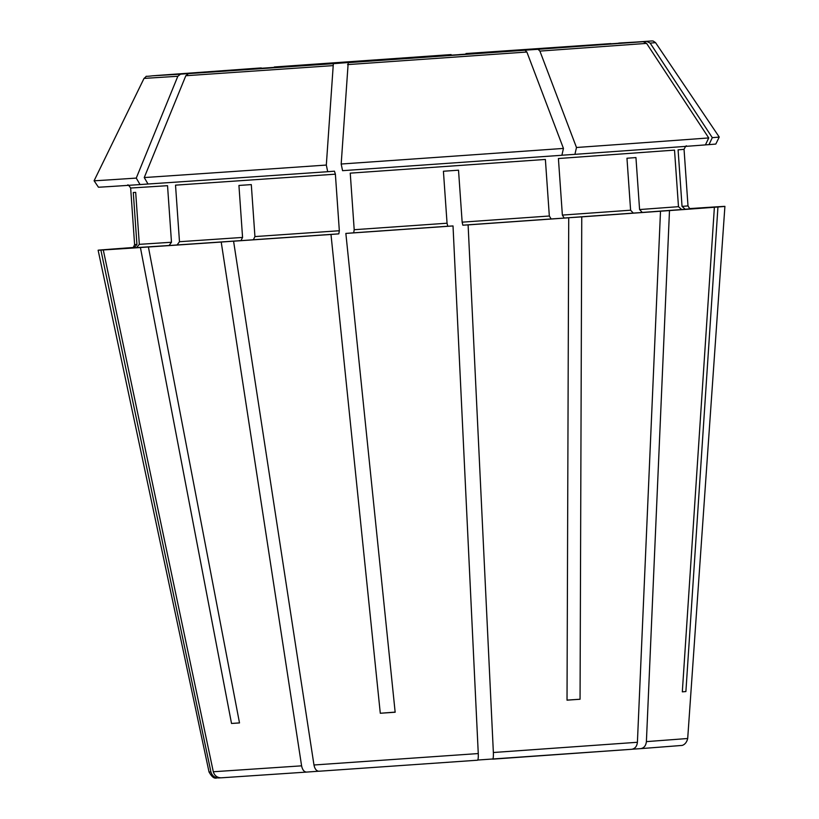 <?xml version="1.0" encoding="UTF-8"?>
<svg xmlns="http://www.w3.org/2000/svg" width="819" height="819" viewBox="0 0 819 819"><rect width="100%" height="100%" fill="white"/><g stroke="black" fill="none" stroke-linecap="round" stroke-linejoin="round"><path stroke-width="1.23" d="M140.039 184.572L136.261 178.092A313.329 0.543 176 0 1 94.093 180.764L98.444 187.213A309.449 0.543 176 0 0 140.039 184.572L148.014 184.009A309.449 0.543 176 0 0 327.702 171.703L334.449 171.181L335.38 174.181L339.332 230.743L338.831 233.855L330.989 234.459L380.292 713.257L395.147 712.11M330.989 234.459A314.148 0.553 176 0 1 233.579 241.195L253.358 239.762L254.934 236.578L251.3 184.603L238.933 185.452L242.567 237.428L179.484 241.718L177.088 244.963L148.403 247L239.506 722.931L231.521 723.464L239.506 722.901M341.185 164.025L342.567 170.669A309.449 0.543 176 0 0 561.885 155.272L563.452 148.423A313.329 0.543 176 0 1 341.185 164.025L348.208 62.643L446.109 55.518L383.435 59.92M563.452 148.423L526.873 52.027L525.01 50.235L446.109 55.518M261.261 67.916L156.06 75.532M478.265 753.562L313.974 764.987C314.803 768.959 316.441 771.048 318.878 771.242L477.538 760.216C478.153 759.807 478.398 757.595 478.265 753.562L453.02 225.942L447.747 226.249L447.051 223.218L354.197 229.709L353.695 232.821L345.853 233.425L395.157 712.233L380.292 713.257M354.197 229.709L350.245 173.147L545.382 159.449L549.334 216.011L551.146 218.96L568.724 217.782A314.148 0.553 176 0 1 468.11 224.887L462.848 225.194L462.151 222.164L458.517 170.188L443.417 171.243L447.051 223.218M318.407 771.232L306.511 772.092C304.074 771.897 302.436 769.809 301.597 765.837L221.212 242.045L240.981 240.612L242.567 237.428M650.163 43.11L655.548 42.639L653.142 41.022L651.586 40.97L490.069 52.211L646.805 41.421L650.163 43.11L712.295 137.653A313.329 0.543 176 0 0 719.236 137.049L715.826 144.042A309.449 0.543 176 0 1 708.998 144.625L712.295 137.653M220.639 777.825L218.847 777.948C214.762 777.866 212.121 775.849 210.913 771.897L100.891 250.092L134.121 247.758L136.927 244.492L134.603 244.594L130.651 188.032C128.757 185.237 127.774 184.295 127.682 185.186M218.847 777.948L218.745 777.958C216.411 777.149 214.23 781.111 209.029 771.979L98.126 250.215A314.148 0.553 176 0 1 105.088 249.611L132.535 247.707M130.651 188.032L167.537 185.688L171.488 242.25L169.103 245.495L140.418 247.533A314.148 0.553 176 0 1 103.286 249.949L136.507 247.625L139.322 244.349L135.688 192.373L133.292 192.516L136.927 244.492M632.288 749.211L640.724 748.627C644.031 748.034 645.915 745.699 646.396 741.625L669.492 210.575L642.27 212.438L639.578 209.551L635.943 157.576L626.965 158.231L630.599 210.207L562.366 215.09L558.415 158.528L674.518 150.123L678.48 206.685L681.664 209.541L714.383 207.258L682.319 691.84L685.892 691.564L682.319 691.809M561.906 155.221L574.928 154.341A309.449 0.543 176 0 0 705.425 144.902L708.732 137.93L646.601 43.387L643.243 41.697L496.437 51.894M562.366 215.09L564.178 218.038L581.756 216.861L580.057 699.242L567.024 700.112M574.928 154.341L576.484 147.492L539.905 51.095L538.042 49.304L459.142 54.597M568.724 217.782L567.024 700.163L580.057 699.242M327.702 171.703L326.32 165.059L333.343 63.677L368.57 60.954L317.229 64.476L368.57 60.954M335.38 174.181L175.522 185.155L179.484 241.718M148.024 184.04L144.246 177.559L185.821 75.727L188.503 73.618L317.219 64.486M719.747 206.675L690.53 208.702M136.261 178.092L177.825 76.269L144.021 78.409C148.618 74.898 142.537 77.14 152.457 75.809L298.392 65.704M690.97 208.743C690.407 209.398 689.414 208.446 688.001 205.897L684.049 149.334L678.091 149.846L682.043 206.408L685.227 209.265L717.946 206.992L685.892 691.564M708.732 137.93A313.329 0.543 176 0 1 576.484 147.492M326.32 165.059A313.329 0.543 176 0 1 144.246 177.559M94.093 180.764L144.021 78.409M177.825 76.269L180.518 74.16L309.234 65.018M451.095 54.586L274.293 66.994M610.81 43.602L465.96 53.552M708.998 144.625L705.446 144.871M690.048 208.569A314.148 0.553 176 0 1 719.747 206.644M714.383 207.258A314.148 0.553 176 0 1 669.492 210.575M132.627 247.666L108.651 249.334A314.148 0.553 176 0 1 132.954 247.522M453.02 225.942A314.148 0.553 176 0 1 345.853 233.425M221.212 242.045A314.148 0.553 176 0 1 148.403 247M100.891 250.092A314.148 0.553 176 0 1 98.126 250.215M690.652 208.712L722.143 206.501A314.148 0.553 176 0 1 724.907 206.388A314.148 0.553 176 0 1 717.946 206.992M477.764 760.032L631.766 749.283C635.042 748.679 636.936 746.344 637.407 742.28L660.503 211.22A314.148 0.553 176 0 1 581.756 216.861M660.503 211.22L633.282 213.094L630.599 210.207M313.974 764.987L233.579 241.195M231.521 723.464L140.418 247.533M221.171 777.815L306.501 772.092L221.243 777.815C217.158 777.722 214.517 775.706 213.298 771.754L103.286 249.949M631.746 749.283L492.639 759.152C493.253 758.742 493.499 756.531 493.366 752.507L468.11 224.887M339.332 230.743L254.934 236.578M338.831 233.855L253.358 239.762M526.873 52.027L347.563 64.609M688.001 205.897L682.043 206.408M678.48 206.685L639.578 209.551M549.334 216.011L462.151 222.164M171.488 242.25L139.322 244.349M332.698 65.643L185.821 75.727M333.343 63.677L188.503 73.618M180.518 74.16L152.498 75.809M618.785 43.069L646.805 41.421M525.01 50.235L348.208 62.643M646.601 43.387L539.905 51.095M643.243 41.697L538.042 49.304M169.103 245.495L136.507 247.625M681.664 209.541L642.27 212.438M447.747 226.249L353.695 232.821M240.981 240.612L177.088 244.963M134.121 247.758L132.115 247.809M690.919 208.732L685.227 209.265M633.282 213.094L564.178 218.038M551.146 218.96L462.848 225.194M301.597 765.837L213.298 771.754M210.913 771.897L209.029 771.979M678.797 745.689L640.724 748.627M640.745 748.627L681.766 745.444C680.743 745.659 686.076 745.566 687.694 738.503L646.396 741.625M637.407 742.28L493.366 752.507M684.049 149.334C685.523 146.304 686.373 145.229 686.588 146.099M655.548 42.639L719.236 137.049M132.064 247.819C132.637 248.485 133.487 247.399 134.603 244.594M500.911 51.546L499.938 51.628M477.538 760.216L318.867 771.242M687.694 738.503L724.907 206.388"/></g></svg>
